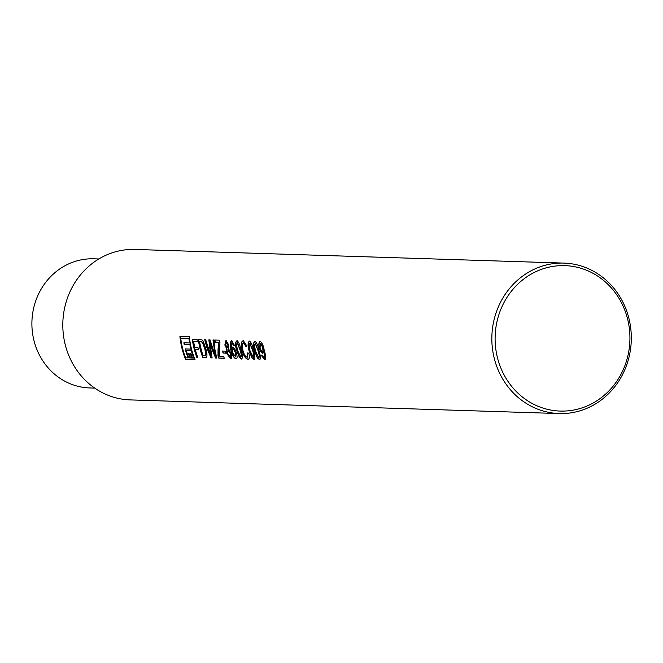 <?xml version="1.0" encoding="UTF-8"?>
<svg xmlns="http://www.w3.org/2000/svg" width="663" height="663" viewBox="0 0 663 663"><rect width="100%" height="100%" fill="white"/><g stroke="black" fill="none" stroke-linecap="round" stroke-linejoin="round"><path stroke-width="0.99" d="M263.161 350.652L262.507 351.315L263.161 350.652L262.971 347.553L260.94 343.583L260.062 347.702L261.239 350.661L262.283 351.39L262.938 350.719L262.747 347.611L260.7 343.625M262.283 351.39L262.938 350.719M265.225 359.669L261.421 355.153M262.929 353.371L260.302 350.561L259.349 347.495C258.727 343.799 259.109 341.776 260.501 341.445M264.247 357.697C265.067 356.967 264.951 354.912 263.899 351.531L263.559 351.15L262.573 353.462L260.078 350.628L259.125 347.545C258.495 343.84 258.885 341.818 260.277 341.478C262.042 342.473 263.377 345.44 264.264 350.396L264.355 350.76C265.971 355.998 266.095 359.014 264.719 359.802L261.205 355.227L262.034 355.028L264.346 357.689M258.976 357.531C259.689 356.52 259.448 354.216 258.263 350.611L255.454 343.409L254.484 344.694L255.313 350.586L258.761 357.622C259.473 356.603 259.225 354.291 258.04 350.677L255.255 343.442M259.987 359.52L257.517 357.813L254.6 350.379C253.307 345.29 253.49 342.257 255.164 341.271M253.539 357.357C254.244 356.346 254.004 354.042 252.818 350.437L250.009 343.235L249.048 344.52L249.868 350.412L253.316 357.448C254.028 356.429 253.788 354.117 252.595 350.503L249.81 343.277M254.542 359.346L252.073 357.639L249.164 350.205C247.863 345.116 248.045 342.083 249.719 341.097M248.625 359.122L248.202 359.18C245.774 358.733 243.735 355.666 242.086 349.981L242.053 349.849C240.909 344.221 241.423 341.163 243.603 340.666M247.614 357.133L247.158 357.249L247.738 352.865L248.907 353.487C249.711 357.258 249.412 359.18 247.987 359.271C245.567 358.832 243.52 355.758 241.862 350.047L241.829 349.907C240.677 344.271 241.191 341.205 243.371 340.699L246.951 346.177L246.064 346.699L243.512 342.854M247.382 357.166L247.962 352.791M241.017 356.959C241.73 355.948 241.489 353.644 240.296 350.039L237.487 342.837L236.525 344.122L237.354 350.014L240.802 357.05C241.506 356.031 241.266 353.719 240.072 350.105L237.288 342.87M242.028 358.948L239.55 357.241L236.641 349.807C235.34 344.719 235.531 341.685 237.197 340.699M235.315 356.876L235.448 352.965L234.072 349.799L232.995 349.07L232.282 349.741L232.514 352.757L235.663 356.777M235.539 356.785L235.672 352.89L234.296 349.733L233.227 349.003L232.282 349.741M236.608 358.766L236.343 358.799C234.172 358.028 232.448 355.161 231.163 350.205L230.376 342.58L231.893 340.533M230.293 356.603L230.177 353.371L227.74 349.832M230.136 356.611L230.401 353.296L227.84 349.791M231.205 358.584L226.763 353.147L226.39 349.476L226.887 348.622L225.047 344.951L225.984 340.392M224.268 358.194L218.989 358.028A75.018 69.507 -88.2 0 1 218.235 355.932L218.923 342.249L215.276 342.133A75.018 69.507 -88.2 0 1 214.978 340.036M215.218 355.592L212.989 339.97L214.016 340.003L214.845 349.186L216.718 358.061L215.624 358.02L211.887 349.094L209.757 342.108L212.119 357.912L210.942 357.871L207.279 348.945L204.676 339.705L205.704 339.738L210.685 355.443L208.845 339.837L210.038 339.879L215.218 355.592L213.221 339.937M216.685 357.954L215.84 357.929L209.757 342.108M210.685 355.443L209.069 339.804M212.094 357.805L211.157 357.78L207.502 348.879L204.908 339.671M204.536 355.675L205.787 354.481L204.817 348.73L202.29 342.149L199.621 341.685A75.267 69.739 -88.2 0 0 201.038 348.746A75.267 69.739 -88.2 0 0 203.077 355.625L205.29 355.534M206.226 357.514L203.019 357.523A75.018 69.507 -88.2 0 1 200.267 348.647A75.018 69.507 -88.2 0 1 198.56 339.514M204.751 355.583L206.002 354.39L205.041 348.663L202.513 342.108L201.287 341.685M197.781 357.349L197.035 357.332A75.018 69.507 -88.2 0 1 194.276 348.456A75.018 69.507 -88.2 0 1 192.577 339.323M198.444 349.509L195.287 349.484L198.461 349.583A75.267 69.739 -88.2 0 1 198.229 348.655A75.267 69.739 -88.2 0 1 197.947 347.487L194.773 347.387A75.267 69.739 -88.2 0 1 193.637 341.495L197.35 341.561M180.734 338.13A75.267 69.739 -88.2 0 0 182.549 348.158A75.267 69.739 -88.2 0 0 185.607 357.821L188.085 357.904A75.267 69.739 -88.2 0 1 185.209 348.937L190.894 349.119A75.267 69.739 -88.2 0 1 190.72 348.415A75.267 69.739 -88.2 0 1 189.875 344.619L184.19 344.437A75.267 69.739 -88.2 0 1 183.883 342.788L189.568 342.97A75.267 69.739 -88.2 0 1 188.905 338.387L180.734 338.13L188.905 338.387M190.496 353.346A75.018 69.507 -88.2 0 0 192.113 357.921L191.897 358.02A75.267 69.739 -88.2 0 1 190.248 353.346L190.853 353.362A75.267 69.739 -88.2 0 0 192.502 358.045L193.994 357.987A75.018 69.507 -88.2 0 1 191.549 350.661L186.295 350.57A75.267 69.739 -88.2 0 0 188.748 357.921L190.24 357.863A75.018 69.507 -88.2 0 1 188.615 353.288M190.894 349.119L191.118 349.053A75.018 69.507 -88.2 0 1 190.944 348.348A75.018 69.507 -88.2 0 1 190.099 344.561L184.413 344.379A75.018 69.507 -88.2 0 1 184.115 342.796M188.085 357.904L188.3 357.805A75.018 69.507 -88.2 0 1 185.449 348.945M194.98 359.528L185.806 359.238A75.018 69.507 -88.2 0 1 182.143 348.075A75.018 69.507 -88.2 0 1 180.162 336.448M497.383 357.44A72.756 67.411 -88.2 0 1 545.152 268.15A72.756 67.411 -88.2 0 1 627.662 319.268A72.756 67.411 -88.2 0 1 579.893 408.557A72.756 67.411 -88.2 0 1 497.383 357.44M494.192 358.07A75.267 69.739 -88.2 0 1 563.973 263.095A75.267 69.739 -88.2 0 1 628.963 318.58A75.267 69.739 -88.2 0 1 559.182 413.555A75.267 69.739 -88.2 0 1 494.192 358.07M559.182 413.555L130.163 399.905A75.267 69.739 -88.2 0 1 65.165 344.42A75.267 69.739 -88.2 0 1 134.945 249.445L563.973 263.095M181.919 348.141A75.267 69.739 -88.2 0 1 179.922 336.439L189.361 336.738A75.267 69.739 -88.2 0 0 191.35 348.44A75.267 69.739 -88.2 0 0 195.03 359.644L185.59 359.338A75.267 69.739 -88.2 0 1 181.919 348.141M195.287 349.484A75.267 69.739 -88.2 0 0 197.814 357.456L196.82 357.423A75.267 69.739 -88.2 0 1 194.052 348.523A75.267 69.739 -88.2 0 1 192.336 339.315L197.052 339.464A75.267 69.739 -88.2 0 0 197.359 341.611L193.637 341.495M200.044 348.713A75.267 69.739 -88.2 0 1 198.328 339.506L202.033 339.895L203.243 341.254L205.845 348.895C207.469 354.597 207.295 357.531 205.339 357.697L202.803 357.614A75.267 69.739 -88.2 0 1 200.044 348.713M218.044 349.285L218.691 342.29L215.044 342.174A75.267 69.739 -88.2 0 1 214.746 340.028L219.644 340.185A75.267 69.739 -88.2 0 0 219.942 342.332L219.271 356.139L223.58 356.28A75.267 69.739 -88.2 0 0 224.309 358.302L218.773 358.119A75.267 69.739 -88.2 0 1 218.011 356.023L218.044 349.285M226.166 349.542L226.663 348.688L224.823 345L226.075 340.392L228.826 345.183L228.536 348.746L231.097 353.437C232.075 356.851 231.926 358.608 230.649 358.724L226.547 353.23L226.166 349.542M230.799 349.691L230.144 342.622L231.66 340.567L234.453 345.382L233.591 345.589L231.901 342.713L231.213 343.235L231.602 349.318L232.779 346.973L235.224 349.832L236.335 352.923C237.429 356.595 237.354 358.584 236.127 358.898C233.956 358.119 232.224 355.252 230.939 350.271L230.799 349.691M233.815 345.539L232.133 342.663L231.213 343.235M236.418 349.873C235.116 344.76 235.299 341.718 236.973 340.732C238.73 341.859 240.056 344.951 240.951 350.014L240.984 350.139C242.617 355.202 242.799 358.177 241.539 359.064L239.335 357.332L236.418 349.873M246.288 346.641L243.619 342.846C242.111 343.351 241.846 345.713 242.824 349.931L242.857 350.081C243.934 354.249 245.368 356.644 247.158 357.249M248.94 350.271C247.631 345.158 247.813 342.116 249.487 341.13C251.244 342.257 252.57 345.348 253.473 350.412L253.498 350.536C255.131 355.6 255.321 358.584 254.053 359.462L251.857 357.73L248.94 350.271M254.377 350.445C253.075 345.332 253.258 342.29 254.932 341.304C256.689 342.431 258.015 345.522 258.91 350.586L258.943 350.71C260.576 355.774 260.758 358.749 259.498 359.636L257.302 357.904L254.377 350.445M264.031 357.788C264.852 357.059 264.736 354.995 263.675 351.597L263.559 351.15M206.118 357.572L205.555 357.597M223.091 353.114A75.267 69.739 -88.2 0 1 222.503 351.042L225.138 351.125A75.267 69.739 -88.2 0 0 225.727 353.197L223.315 353.031A75.018 69.507 -88.2 0 1 222.751 351.05M94.734 388.112L89.696 387.946A64.601 59.861 -88.2 0 1 33.912 340.326A64.601 59.861 -88.2 0 1 93.806 258.81L98.845 258.968M189.568 342.97L189.8 342.92A75.018 69.507 -88.2 0 1 189.137 338.354M190.024 357.962A75.267 69.739 -88.2 0 1 188.367 353.28L188.972 353.304A75.267 69.739 -88.2 0 0 190.629 357.979L191.897 358.02M191.549 350.661L186.295 350.57M193.778 358.078A75.267 69.739 -88.2 0 1 191.325 350.735M201.055 341.727L199.621 341.685M225.702 353.114L223.315 353.031M227.649 347.669L227.923 345.216L226.249 342.547L225.727 345.042L227.368 347.727M227.591 347.669L228.155 345.166L226.481 342.506M228.064 349.766L227.434 353.213L229.92 356.702M232.133 342.663L231.445 343.194L232.133 342.663M231.602 349.318L233.003 346.915"/></g></svg>
